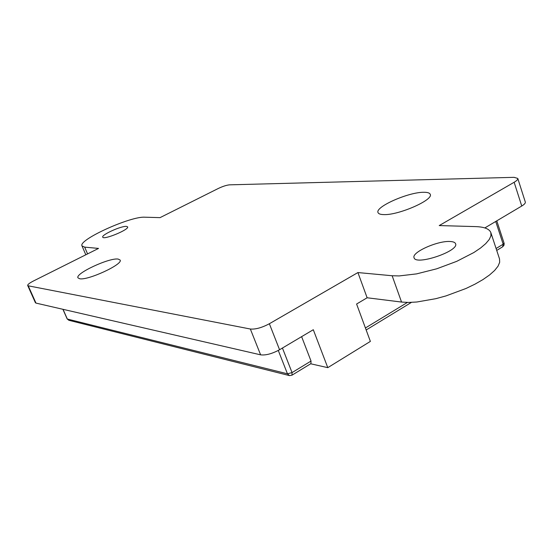 <?xml version="1.0" encoding="UTF-8"?>
<svg xmlns="http://www.w3.org/2000/svg" width="553" height="553" viewBox="0 0 553 553"><rect width="100%" height="100%" fill="white"/><g stroke="black" fill="none" stroke-linecap="round" stroke-linejoin="round"><path stroke-width="0.83" d="M504.073 243.133L503.175 244.205L502.649 246.811L504.018 245.214L504.156 243.424L496.781 220.841M310.689 363.784L327.784 367.655L370.372 341.401L356.595 304.026L367.13 297.77L357.915 272.56L392.146 275.747L399.135 275.933L416.575 273.887L436.704 268.806L456.73 261.341L473.852 252.534L480.564 248.014L485.734 243.624L489.218 239.518L490.933 235.82L490.864 232.647C489.398 228.901 484.276 226.882 475.483 226.599L439.227 225.569L514.145 182.269L521.749 206.027C524.375 204.43 525.564 203.103 525.309 202.039L517.781 178.432C518.009 179.421 516.799 180.7 514.145 182.269M68.876 320.298L67.162 318.922L68.876 320.298L289.219 375.535M292.06 375.134L310.91 363.646L311.028 361.061L292.053 372.598L287.449 373.8L289.475 375.598L291.984 375.183L292.053 372.598L282.438 348.031M311.028 361.061L301.62 336.646M35.973 303.092L28.231 285.811L27.685 285.486L35.413 302.733L35.973 303.092L260.615 354.839C265.813 355.461 272.131 353.761 279.562 349.738L313.295 329.719L327.784 367.655M484.829 227.933L521.749 206.027M490.864 232.647L499.525 258.935L499.67 262.309L498.032 266.193L494.631 270.458L489.55 274.979L482.928 279.597L474.979 284.159L465.972 288.493L446.064 295.883L435.875 298.675L416.803 302.007L408.563 302.443L401.547 302.062L367.13 297.77M383.706 214.599C380.409 214.523 378.515 213.845 378.024 212.566C374.92 206.87 408.626 192.009 423.847 192.285C427.552 192.257 429.681 192.942 430.234 194.338C433.704 199.93 398.25 215.421 383.706 214.599M79.597 278.733L77.952 277.827C75.042 273.486 109.432 257.525 118.169 259.074L120.112 260.034C123.416 264.189 87.733 280.737 79.597 278.733M85.812 254.788L81.989 245.898C78.021 239.884 130.619 216.05 144.893 217.205L160.045 217.633L218.276 188.483C222.811 186.333 226.578 185.124 229.578 184.84L514.048 177.333L517.781 178.432M81.989 245.898L84.664 247.129L98.531 248.421L33.463 280.986C29.509 283.032 27.581 284.525 27.685 285.486M28.231 285.811L250.35 329.021L260.615 354.839M279.562 349.738L269.366 323.74C261.859 327.722 255.521 329.484 250.35 329.021M269.366 323.74L357.915 272.56M450.218 241.502C453.28 241.661 455.071 242.408 455.582 243.735C459.322 251.138 415.524 265.848 414.073 257.739C411.308 252.389 437.831 240.514 450.218 241.502M126.416 226.384L127.619 226.861C129.52 229.495 103.335 240.32 102.747 237.133C101.144 234.928 121.225 225.831 126.416 226.384M495.723 221.463L503.175 244.205L496.089 248.511M407.416 302.443L365.422 327.977M278.29 350.457L287.449 373.8L67.321 319.033L63.035 309.327M401.547 302.062L392.146 275.747M87.574 253.903L84.664 247.129M502.649 246.811L496.718 250.419M411.453 302.38L366.162 329.982M67.162 318.922L62.911 309.3"/></g></svg>
